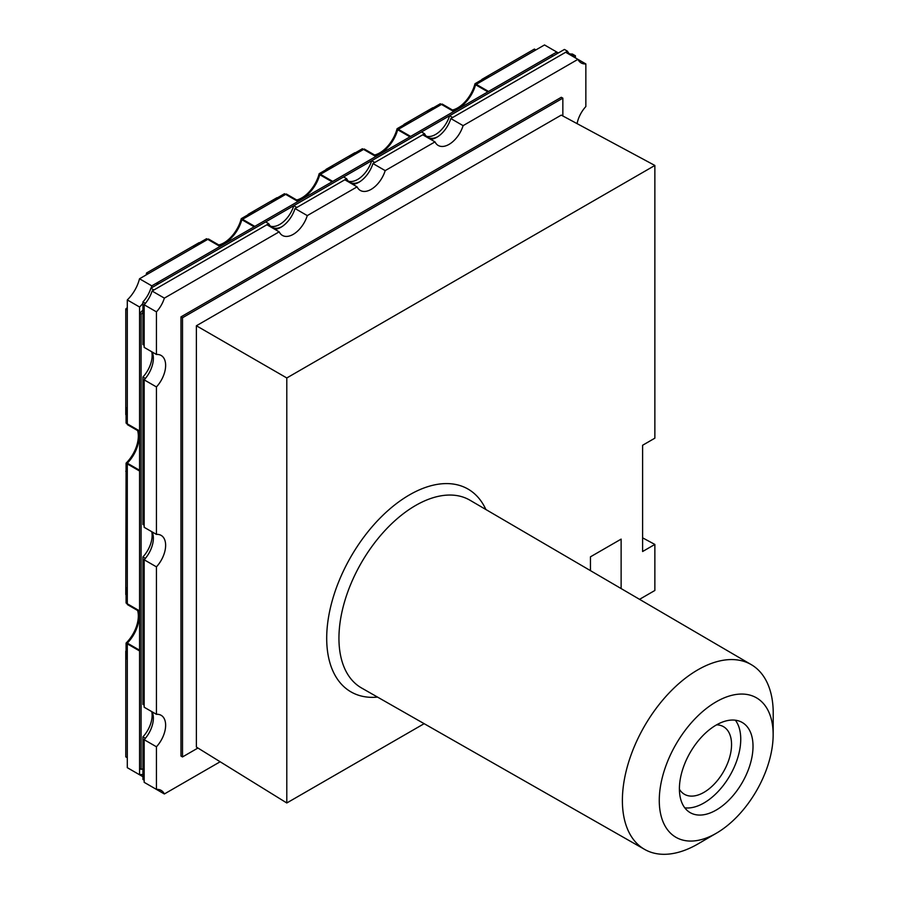<?xml version="1.0" encoding="UTF-8"?>
<svg xmlns="http://www.w3.org/2000/svg" width="899" height="899" viewBox="0 0 899 899"><rect width="100%" height="100%" fill="white"/><g stroke="black" fill="none" stroke-linecap="round" stroke-linejoin="round"><path stroke-width="1.35" d="M220.041 246.495A26.026 15.025 -60 0 1 220.03 246.45L207.759 239.37L139.514 278.769A27.352 15.8 -60 0 1 127.298 299.918L127.298 424.609L139.57 431.7L139.57 430.947L127.298 423.856L139.57 430.947L139.57 307.008L127.298 299.918M297.951 201.522A26.026 15.025 -60 0 1 297.94 201.466L285.668 194.386L242.528 219.289A26.026 15.025 -60 0 1 242.516 219.322L241.842 219.693A25.161 14.53 120 0 1 225.143 242.786A25.161 14.53 120 0 1 219.008 245.067M375.861 156.538A26.026 15.025 -60 0 1 375.849 156.493L363.578 149.403L320.437 174.316A26.026 15.025 -60 0 1 320.426 174.35M398.347 129.332L410.618 136.412L453.759 111.51A26.026 15.025 -60 0 1 453.759 111.51L441.488 104.43L398.347 129.332A26.026 15.025 -60 0 1 398.336 129.366L397.661 129.726A25.161 14.53 120 0 1 380.962 152.83A25.161 14.53 120 0 1 374.827 155.111M558.358 52.951L544.502 44.95L476.256 84.349A26.026 15.025 -60 0 1 476.245 84.382L475.571 84.753A25.161 14.53 120 0 1 458.872 107.846A25.161 14.53 120 0 1 452.736 110.127M557.38 53.513A27.352 15.8 -60 0 1 556.773 52.03L488.528 91.44L476.256 84.349M488.528 91.44A26.026 15.025 -60 0 1 488.505 91.507A26.026 15.025 120 0 0 488.494 91.451L476.223 84.371M375.849 156.493L332.709 181.396L320.437 174.316M297.974 201.455L298.625 201.073A25.161 14.53 120 0 0 298.637 201.118L286.354 193.993L285.702 194.364L297.974 201.455A26.026 15.025 120 0 0 297.985 201.5L254.799 226.379L242.528 219.289L254.765 226.402L254.114 226.773L241.842 219.693M220.03 246.45L151.785 285.86L139.514 278.769M151.785 285.86A27.352 15.8 -60 0 1 151.178 288.028M142.93 303.334A27.352 15.8 -60 0 1 139.57 307.008M127.298 463.176L139.57 470.267L139.57 471.02L127.298 463.929L127.298 604.533L139.57 611.623L139.57 610.87L127.298 603.78L139.57 610.87L139.57 471.02L127.298 463.929L127.298 463.176A25.161 14.53 120 0 0 137.862 430.711M139.57 774.769L139.57 650.943L127.298 643.853L127.298 767.679L139.57 774.769A27.352 15.8 -60 0 1 142.93 774.545M142.93 776.714L139.514 774.736M207.793 239.348L220.064 246.427L220.716 246.056L208.444 238.977L207.793 239.348A26.026 15.025 120 0 0 207.815 239.392M332.652 181.486A26.026 15.025 120 0 0 332.675 181.418L320.404 174.339L319.752 174.709A25.161 14.53 120 0 1 303.053 197.814A25.161 14.53 120 0 1 296.917 200.095M332.001 181.856A25.161 14.53 120 0 0 332.023 181.789L319.752 174.709M332.675 181.418L332.023 181.789M410.562 136.502A26.026 15.025 120 0 0 410.585 136.434L398.313 129.355M350.239 157.111L349.059 156.426L362.387 148.74L375.883 156.471L376.535 156.1L364.264 149.009L363.612 149.391A26.026 15.025 120 0 0 363.634 149.436M409.91 136.884A25.161 14.53 120 0 0 409.933 136.817L397.661 129.726M410.585 136.434L409.933 136.817M441.521 104.408L453.793 111.487L454.445 111.116A25.161 14.53 120 0 0 454.456 111.161L442.173 104.037L441.521 104.408A26.026 15.025 120 0 0 441.533 104.453M487.82 91.9A25.161 14.53 120 0 0 487.842 91.833L475.571 84.753M488.494 91.451L487.842 91.833M127.298 643.1L127.298 643.853L139.57 650.943L139.57 650.191L127.298 643.1A25.161 14.53 120 0 0 137.862 610.635M142.93 312.504A34.701 20.036 -60 0 1 141.098 314.201L139.57 313.313L139.57 768.465L141.098 769.342A34.701 20.036 -60 0 1 142.93 768.926M141.098 314.201L141.098 769.342M157.19 282.78L158.73 283.668L552.896 56.098L551.357 55.21L157.19 282.78A34.701 20.036 -60 0 1 156.741 284.814M142.93 310.054A34.701 20.036 -60 0 1 139.57 313.313M441.476 104.441L440.296 103.756L426.969 111.442L428.149 112.128M452.545 110.015A26.026 15.025 120 0 0 457.647 107.902A26.026 15.025 120 0 0 474.998 83.719L488.314 76.033L489.494 76.707M476.178 84.405L474.998 83.719M374.636 154.999A26.026 15.025 120 0 0 379.738 152.886A26.026 15.025 120 0 0 397.088 128.703L410.405 121.005L411.585 121.691M398.268 129.377L397.088 128.703M285.657 194.398L284.477 193.712L271.15 201.41L272.33 202.084M296.726 199.983A26.026 15.025 120 0 0 301.828 197.87A26.026 15.025 120 0 0 319.179 173.676L332.495 165.989L333.675 166.675M320.359 174.361L319.179 173.676M207.748 239.381L206.568 238.696L193.24 246.382L194.42 247.068M218.817 244.955A26.026 15.025 120 0 0 223.918 242.842A26.026 15.025 120 0 0 241.269 218.659L254.586 210.973L255.766 211.647M242.449 219.345L241.269 218.659M127.298 423.811L126.074 423.092L126.074 407.719L127.298 408.427L127.298 423.811M126.074 463.165L126.074 478.549L127.298 479.257L127.298 463.873L126.074 463.165A26.026 15.025 120 0 0 137.614 430.576M127.298 603.723L126.074 603.015L126.074 587.643L127.298 588.351L127.298 603.723M126.074 643.088L126.074 658.473L127.298 659.181L127.298 643.796L126.074 643.088A26.026 15.025 120 0 0 137.614 610.5M535.883 49.928L534.399 49.063L481.875 79.393L483.359 80.247M434.284 108.588L432.801 107.723L403.966 124.377L405.449 125.231M356.375 153.56L354.891 152.706L326.056 169.349L327.539 170.214M278.465 198.544L276.982 197.69L248.146 214.333L249.63 215.187M200.556 243.528L199.072 242.663L146.548 272.993L148.032 273.847M125.77 308.986L125.77 414.619L127.298 415.507L127.298 309.874L125.77 308.986A39.039 22.542 120 0 0 127.298 307.649M146.166 274.925A39.039 22.542 120 0 0 146.548 272.993M126.074 471.11L125.77 594.542L127.298 595.43L127.298 472.177L125.77 471.29M126.074 651.033L127.298 652.101L127.298 757.733L125.77 756.846L125.77 651.213M281.881 226.705A21.688 12.519 -60 0 1 271.959 227.278A21.688 12.519 -60 0 1 268.745 223.694L265.677 221.918L150.852 288.219A21.688 12.519 -60 0 1 142.93 301.929L142.93 344.564L144.166 345.272M359.791 181.722A21.688 12.519 -60 0 1 349.868 182.295A21.688 12.519 -60 0 1 346.654 178.71L343.587 176.946L293.793 205.691A21.688 12.519 -60 0 1 279.735 224.435A21.688 12.519 -60 0 1 270.532 226.2M437.701 136.738A21.688 12.519 -60 0 1 427.778 137.322A21.688 12.519 -60 0 1 424.564 133.737L421.496 131.962L371.703 160.707A21.688 12.519 -60 0 1 357.645 179.452A21.688 12.519 -60 0 1 348.441 181.227M575.416 57.896L575.416 55.783A21.688 12.519 -60 0 1 570.708 54.794A21.688 12.519 -60 0 1 567.494 51.209L564.426 49.434L449.612 115.735A21.688 12.519 -60 0 1 435.554 134.468A21.688 12.519 -60 0 1 426.351 136.243M575.416 55.783L572.348 54.007A21.688 12.519 -60 0 1 569.281 53.715M567.494 51.209L452.68 117.499L449.612 115.735M424.564 133.737L374.771 162.483L371.703 160.707M346.654 178.71L296.861 207.467L293.793 205.691M268.745 223.694L153.92 289.984L150.852 288.219M145.402 303.356L142.93 301.929M145.402 378.445L142.93 377.018L142.93 524.488L144.166 525.196M151.751 351.767A21.688 12.519 -60 0 1 142.93 377.018M145.402 558.369L142.93 556.942L142.93 704.411L144.166 705.119M151.751 531.691A21.688 12.519 -60 0 1 142.93 556.942M145.402 738.293L142.93 736.865L142.93 779.489L144.166 780.208M151.751 711.615A21.688 12.519 -60 0 1 142.93 736.865M562.853 98.16L561.313 97.283L180.98 316.864L182.508 317.752L562.853 98.16L562.853 115.982M197.937 748.024L182.508 756.936L180.98 756.048L180.98 316.864M182.508 756.936L182.508 317.752M279.184 231.83L266.913 224.75L152.088 291.04L164.36 298.131L279.184 231.83A21.688 12.519 120 0 0 282.398 235.414A21.688 12.519 120 0 0 293.243 234.347A21.688 12.519 120 0 0 307.289 215.603L295.029 208.523L344.823 179.766L357.094 186.857A21.688 12.519 120 0 0 360.308 190.442A21.688 12.519 120 0 0 371.152 189.363A21.688 12.519 120 0 0 385.199 170.619L372.939 163.539L422.732 134.794L435.004 141.873A21.688 12.519 120 0 0 438.206 145.458A21.688 12.519 120 0 0 449.051 144.379A21.688 12.519 120 0 0 463.109 125.646L450.837 118.556L565.662 52.266L577.933 59.356A21.688 12.519 120 0 0 581.147 62.93A21.688 12.519 120 0 0 585.856 63.93L577.933 59.356L463.109 125.646M274.836 229.324A21.688 12.519 120 0 0 280.971 227.256A21.688 12.519 120 0 0 295.029 208.523M352.745 184.34A21.688 12.519 120 0 0 358.881 182.283A21.688 12.519 120 0 0 372.939 163.539M430.655 139.367A21.688 12.519 120 0 0 436.79 137.3A21.688 12.519 120 0 0 450.837 118.556M585.856 63.93L585.856 106.554A21.688 12.519 120 0 0 577.091 123.635M435.004 141.873L385.199 170.619M357.094 186.857L307.289 215.603M220.154 761.768L164.36 793.974A21.688 12.519 120 0 0 161.146 790.39A21.688 12.519 120 0 0 156.437 789.401L156.437 746.777A21.688 12.519 120 0 0 161.146 715.312A21.688 12.519 120 0 0 156.437 714.323L156.437 566.853A21.688 12.519 120 0 0 161.146 535.388A21.688 12.519 120 0 0 156.437 534.399L156.437 386.93A21.688 12.519 120 0 0 161.146 355.465A21.688 12.519 120 0 0 156.437 354.476L156.437 311.852A21.688 12.519 120 0 0 164.36 298.131M156.437 311.852L144.166 304.761A21.688 12.519 120 0 0 152.088 291.04M156.437 354.476L144.166 347.385L144.166 304.761M156.437 386.93L144.166 379.85A21.688 12.519 120 0 0 152.088 351.959M156.437 534.399L144.166 527.308L144.166 379.85M156.437 566.853L144.166 559.774A21.688 12.519 120 0 0 152.088 531.882M156.437 714.323L144.166 707.232L144.166 559.774M156.437 746.777L144.166 739.697A21.688 12.519 120 0 0 152.088 711.806M156.437 789.401L144.166 782.321L144.166 739.697M164.36 793.974L152.088 786.895M716.211 833.306A80.528 46.49 120 0 0 716.469 833.159A80.528 46.49 120 0 0 773.151 734.977A80.528 46.49 120 0 0 716.211 701.816A80.528 46.49 120 0 0 659.27 800.436A80.528 46.49 120 0 0 716.211 833.306M698.478 843.644A106.666 61.581 -60 0 1 698.141 843.835A106.666 61.581 -60 0 1 697.815 844.026A106.666 61.581 -60 0 1 644.639 849.409A106.666 61.581 -60 0 1 628.086 763.981A106.666 61.581 -60 0 1 697.815 669.845A106.666 61.581 -60 0 1 751.306 664.653A106.666 61.581 -60 0 1 773.23 713.772L773.151 734.977M716.211 725.055A52.052 30.049 120 0 0 682.206 770.926A52.052 30.049 120 0 0 690.185 812.64A52.052 30.049 120 0 0 716.211 810.055A52.052 30.049 120 0 0 750.216 764.195A52.052 30.049 120 0 0 742.237 722.481A52.052 30.049 120 0 0 716.211 725.055M684.791 807.83A52.052 30.049 120 0 0 703.951 802.976A52.052 30.049 120 0 0 736.034 762.757A52.052 30.049 120 0 0 735.371 720.211M716.593 724.841A39.039 22.542 -60 0 1 723.223 726.527A39.039 22.542 -60 0 1 729.516 757.733A39.039 22.542 -60 0 1 703.951 792.356A39.039 22.542 -60 0 1 684.184 794.143A39.039 22.542 -60 0 1 679.408 789.255M639.537 599.33L654.865 590.474L654.865 544.434L642.605 537.838M654.865 544.434L642.605 551.514L642.605 445.263L654.865 438.173L654.865 165.461L561.246 115.117L196.387 325.764L196.387 747.069L286.792 802.976L286.792 377.962L196.387 325.764M654.865 165.461L286.792 377.962M424.159 723.673L286.792 802.976M621.13 588.564L621.13 539.119L590.452 556.829L590.452 570.64M751.306 664.653L469.963 500.215A108.408 62.593 120 0 0 415.596 505.485A108.408 62.593 120 0 0 344.733 601.161A108.408 62.593 120 0 0 361.555 687.982L644.639 849.409M377.569 697.107A117.084 67.594 -60 0 1 328.315 618.546A117.084 67.594 -60 0 1 409.483 494.877A117.084 67.594 -60 0 1 485.876 509.508M716.469 833.159L698.141 843.835"/></g></svg>
